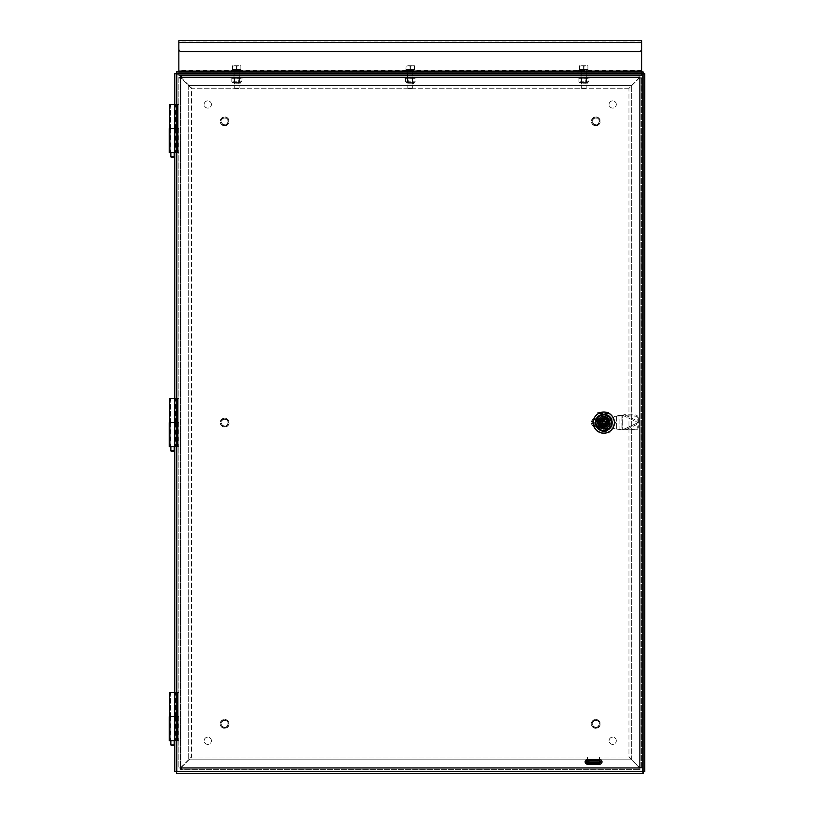 <?xml version="1.0" encoding="UTF-8"?>
<svg xmlns="http://www.w3.org/2000/svg" width="814" height="814" viewBox="0 0 814 814"><rect width="100%" height="100%" fill="white"/><g stroke="black" fill="none" stroke-linecap="round" stroke-linejoin="round"><path stroke-width="0.61" stroke-dasharray="4.07 3.05" d="M599.44 763.054A1.201 1.201 0 0 0 600.64 761.853A1.201 1.201 0 0 0 599.44 760.642L587.382 760.642A1.201 1.201 0 0 0 586.182 761.853A1.201 1.201 0 0 0 587.382 763.054L599.44 763.054M623.687 768.253L620.98 768.253L623.687 768.253L623.687 769.688L620.98 769.688L623.687 769.688M586.477 76.974L581.054 76.974L586.477 76.974L586.477 75.549L581.054 75.549L586.477 75.549L581.054 75.549L586.477 75.549L586.477 73.738L581.054 73.738L581.054 72.314L586.477 72.314L581.054 72.314M412.942 76.974L407.529 76.974L412.942 76.974L412.942 75.549L407.529 75.549L412.942 75.549L407.529 75.549L412.942 75.549L412.942 73.738L407.529 73.738L407.529 72.314L412.942 72.314L407.529 72.314M239.418 76.974L233.994 76.974L239.418 76.974L239.418 75.549L233.994 75.549L239.418 75.549L233.994 75.549L239.418 75.549L239.418 73.738L233.994 73.738L233.994 72.314L239.418 72.314L233.994 72.314M639.977 768.253L628.744 757.03L191.728 757.03L181.105 767.653L639.366 767.653L181.105 767.653L180.494 768.253L180.494 769.688L181.105 767.653L191.728 757.03L628.744 757.03L639.366 767.653L639.977 769.688L180.494 769.688L180.494 768.253L639.977 768.253L639.977 769.688L639.977 768.253L639.132 767.653L639.132 769.688L639.977 769.688M640.191 77.188L628.957 88.421L628.957 756.817L639.58 767.439L639.58 77.798L639.58 767.439L640.191 768.05L641.615 768.05L639.58 767.439L628.957 756.817L628.957 88.421L639.58 77.798L641.615 77.188L641.615 768.05L640.191 768.05L640.191 77.188L641.615 77.188L640.191 77.188L639.58 78.032L641.615 78.032L641.615 77.188M180.494 76.974L191.728 88.207L628.744 88.207L639.366 77.584L181.105 77.584L639.366 77.584L639.977 76.974L639.977 75.549L639.366 77.584L628.744 88.207L191.728 88.207L181.105 77.584L180.494 75.549L639.977 75.549L639.977 76.974L180.494 76.974L180.494 75.549L180.494 76.974L181.339 77.584L181.339 75.549L180.494 75.549M180.281 768.05L191.514 756.817L191.514 88.421L180.891 77.798L180.891 767.439L180.891 77.798L180.281 77.188L178.856 77.188L180.891 77.798L191.514 88.421L191.514 756.817L180.891 767.439L178.856 768.05L178.856 77.188L180.281 77.188L180.281 768.05L178.856 768.05L180.281 768.05L180.891 767.205L178.856 767.205L178.856 768.05M180.494 769.688L181.339 769.688L181.339 767.653L180.494 768.253M178.856 77.188L178.856 767.205L180.891 767.205A1.353 1.353 0 0 1 181.339 767.653L181.339 769.688L639.132 769.688L639.132 767.653A1.353 1.353 0 0 1 639.58 767.205L640.191 768.05M639.132 768.253L181.339 768.253M638.939 768.08L639.132 769.688M181.339 769.688L181.532 768.08M639.977 75.549L181.339 75.549L181.339 77.584A1.353 1.353 0 0 1 180.891 78.032L178.856 78.032L180.891 78.032L180.281 77.188M180.281 767.205L180.281 78.032M180.464 767.002L178.856 767.205M178.856 78.032L180.464 78.225M641.615 768.05L641.615 78.032L639.58 78.032A1.353 1.353 0 0 1 639.132 77.584L639.132 75.549L639.132 77.584L639.977 76.974M181.339 76.974L639.132 76.974M181.532 77.157L181.339 75.549M639.132 75.549L638.939 77.157M641.615 767.205L640.008 767.002M640.191 78.032L640.191 767.205M640.008 78.225L641.615 78.032M639.58 767.205A1.353 1.353 0 0 0 639.132 767.653L181.339 767.653A1.353 1.353 0 0 0 180.891 767.205L180.891 78.032A1.353 1.353 0 0 0 181.339 77.584L639.132 77.584A1.353 1.353 0 0 0 639.58 78.032L639.58 767.205L639.58 78.032M211.396 104.477A3.612 3.612 0 0 0 205.973 101.343A3.612 3.612 0 0 0 205.973 107.601A3.612 3.612 0 0 0 211.396 104.477A3.612 3.612 0 0 1 205.973 107.601A3.612 3.612 0 0 1 205.973 101.343A3.612 3.612 0 0 1 211.396 104.477M616.31 104.477A3.612 3.612 0 0 0 610.887 101.343A3.612 3.612 0 0 0 610.887 107.601A3.612 3.612 0 0 0 616.31 104.477A3.612 3.612 0 0 1 610.887 107.601A3.612 3.612 0 0 1 610.887 101.343A3.612 3.612 0 0 1 616.31 104.477M211.396 740.76A3.612 3.612 0 0 0 205.973 737.626A3.612 3.612 0 0 0 205.973 743.894A3.612 3.612 0 0 0 211.396 740.76A3.612 3.612 0 0 1 205.973 743.894A3.612 3.612 0 0 1 205.973 737.626A3.612 3.612 0 0 1 211.396 740.76M616.31 740.76A3.612 3.612 0 0 0 610.887 737.626A3.612 3.612 0 0 0 610.887 743.894A3.612 3.612 0 0 0 616.31 740.76A3.612 3.612 0 0 1 610.887 743.894A3.612 3.612 0 0 1 610.887 737.626A3.612 3.612 0 0 1 616.31 740.76M599.592 764.265A2.411 2.411 0 0 0 602.004 761.853A2.411 2.411 0 0 0 599.592 759.442L587.545 759.442A2.411 2.411 0 0 0 585.134 761.853A2.411 2.411 0 0 0 587.545 764.265L599.592 764.265M607.926 414.916A8.73 8.73 0 0 1 611.518 418.498A8.73 8.73 0 0 0 607.926 414.916L599.694 414.916L607.926 414.916M596.102 418.498A8.73 8.73 0 0 1 599.694 414.916A8.73 8.73 0 0 0 596.102 418.498L596.102 426.74L596.102 418.498M599.694 430.321A8.73 8.73 0 0 1 596.102 426.74A8.73 8.73 0 0 0 599.694 430.321L607.926 430.321L599.694 430.321M611.518 426.74A8.73 8.73 0 0 1 607.926 430.321A8.73 8.73 0 0 0 611.518 426.74L611.518 418.498L611.518 426.74M176.435 771.876L643.141 771.876L176.435 771.876L176.435 773.3L643.141 773.3L643.355 73.575L643.355 771.662L644.78 771.662L644.78 73.575L176.435 73.362L643.141 73.362L643.141 71.937L176.435 71.937L176.221 771.662L176.221 73.575L174.796 73.575L174.796 771.662L176.821 771.275L176.435 771.876M591.005 761.029L588.593 761.029L591.005 761.029L591.005 762.453L588.593 762.453L591.005 762.453M597.028 761.029L589.794 761.029L597.028 761.029L597.028 762.453L589.794 762.453L597.028 762.453M587.382 761.029L587.382 762.453L599.44 762.453L599.44 760.429L599.44 761.029L587.382 761.029L587.382 760.429L587.382 762.453M587.382 757.03L587.382 760.429L599.44 760.429L599.44 757.03L599.44 760.429L587.382 760.429L587.382 757.03L599.44 757.03L587.382 757.03M599.44 762.453L599.44 761.029M174.796 128.571L178.856 128.571L178.856 104.477L177.656 104.477L178.856 104.477L178.856 152.676L177.656 152.676L177.656 104.477L177.656 152.676L169.22 152.676M174.796 152.676L178.856 152.676L178.856 128.571L170.421 128.571L174.522 128.571L174.522 152.676M169.292 104.477L177.432 104.477L177.432 152.676L176.221 152.676L176.221 104.477L174.481 104.477L174.481 128.571L177.432 128.571L169.292 128.571L175.661 128.571L175.661 152.676M175.661 128.571L169.22 128.571M174.796 422.619L178.856 422.619L178.856 398.514L177.656 398.514L178.856 398.514L178.856 446.723L177.656 446.723L177.656 398.514L177.656 446.723L169.22 446.723M174.796 446.723L178.856 446.723L178.856 422.619L170.421 422.619L174.522 422.619L174.522 446.723M169.292 398.514L177.432 398.514L177.432 446.723L176.221 446.723L176.221 398.514L174.481 398.514L174.481 422.619L177.432 422.619L169.292 422.619L175.661 422.619L175.661 446.723M175.661 422.619L169.22 422.619M174.796 716.656L178.856 716.656L178.856 692.561L177.656 692.561L178.856 692.561L178.856 740.76L177.656 740.76L177.656 692.561L177.656 740.76L169.22 740.76M174.796 740.76L178.856 740.76L178.856 716.656L170.421 716.656L174.522 716.656L174.522 740.76M169.292 692.561L177.432 692.561L177.432 740.76L176.221 740.76L176.221 692.561L174.481 692.561L174.481 716.656L177.432 716.656L169.292 716.656L175.661 716.656L175.661 740.76M175.661 716.656L169.22 716.656M170.859 152.676L174.308 152.676L174.196 156.899L173.535 157.499L170.859 156.899L170.757 152.676L174.196 152.676M174.196 104.477L170.757 104.477L174.196 104.477M170.859 156.899L174.196 156.899M176.221 152.676L177.432 152.676L177.432 104.477L176.221 104.477L176.221 152.676M174.155 128.571L174.155 104.477L174.796 104.477M175.132 128.571L175.132 104.477M170.859 446.723L174.308 446.723L174.196 450.936L173.535 451.536L170.859 450.936L170.757 446.723L174.196 446.723M174.196 398.514L170.757 398.514L174.196 398.514M170.859 450.936L174.196 450.936M176.221 446.723L177.432 446.723L177.432 398.514L176.221 398.514L176.221 446.723M174.155 422.619L174.155 398.514L174.796 398.514M175.132 422.619L175.132 398.514M170.859 740.76L174.308 740.76L174.196 744.983L173.535 745.583L170.859 744.983L170.757 740.76L174.196 740.76M174.196 692.561L170.757 692.561L174.196 692.561M170.859 744.983L174.196 744.983M176.221 740.76L177.432 740.76L177.432 692.561L176.221 692.561L176.221 740.76M174.155 716.656L174.155 692.561L174.796 692.561M175.132 716.656L175.132 692.561M188.278 85.409L188.278 759.818L188.278 85.409L631.308 85.409L188.278 85.409M631.308 759.818L631.308 85.409L631.308 759.818L188.278 759.818L631.308 759.818M176.221 771.876L176.221 73.362L643.355 73.362L643.355 771.876L176.221 771.876M176.221 73.891L176.221 771.346M642.826 73.362L176.75 73.362M643.355 771.346L643.355 73.891M176.75 771.876L642.826 771.876M178.856 49.135A2.411 2.411 0 0 0 181.268 51.547L639.204 51.547A2.411 2.411 0 0 0 641.615 49.135L641.615 42.125L641.615 42.725L178.856 42.725L178.856 42.125L178.856 49.135M641.615 73.148L641.615 40.7L178.856 40.7L178.856 73.738L641.615 73.738L178.856 73.738L641.615 73.738L178.856 73.738L178.856 73.148L641.615 73.148L641.615 71.937M178.856 71.937L178.856 73.148M581.054 76.974L581.054 73.738L586.477 73.738L581.054 73.738L586.477 73.738L586.477 72.314M407.529 76.974L407.529 73.738L412.942 73.738L407.529 73.738L412.942 73.738L412.942 72.314M233.994 76.974L233.994 73.738L239.418 73.738L233.994 73.738L239.418 73.738L239.418 72.314M641.615 72.314L178.856 72.314L641.615 72.314M178.856 71.601L641.615 71.601M641.615 70.177L178.856 70.177L641.615 70.177M178.856 42.125L641.615 42.125L178.856 42.125M178.856 75.549L178.856 73.738L178.856 75.549L641.615 75.549L178.856 75.549M641.615 75.549L641.615 73.738L641.615 75.549M233.974 69.383L239.784 69.383L233.974 69.383M232.57 69.383L241.005 69.383L232.397 69.383L240.924 69.383L232.478 69.383L240.924 69.383L232.478 69.383L232.57 66.138L234.717 65.761L232.57 66.138M234.493 71.795L239.204 71.795L234.493 71.795M234.574 88.095L239.113 88.095L234.574 88.095M235.093 88.665L238.522 88.665L235.093 88.665M234.574 74.206L239.113 74.206L234.574 74.206M236.874 66.138L238.94 65.761L234.717 65.761L236.874 66.138L236.874 69.383M234.463 65.761L238.685 65.761L234.463 65.761M232.397 69.383L232.478 65.761M241.005 69.383L240.924 65.761L238.685 65.761L240.924 65.761M236.528 69.383L236.528 66.138M240.832 69.383L240.832 66.138M236.701 71.317L242.491 71.347L236.701 71.347M236.701 70.35L239.357 70.35L236.701 70.35M236.701 69.383L239.357 69.383L236.701 69.383M236.701 70.391L230.433 70.391L236.701 70.391M236.701 71.113L242.969 71.113L236.701 71.113M236.701 72.314L242.491 72.314L236.701 72.314M234.147 77.981L239.499 77.981L234.147 77.981M234.147 76.974L239.499 76.974L234.147 76.974M231.186 77.981L242.725 77.981L231.186 77.981M231.186 76.974L242.725 76.974L231.186 76.974M237.739 78.266L234.808 78.266L237.739 78.266M237.892 77.981L234.524 77.981L237.892 77.981M239.001 77.981L232.509 77.981L239.001 77.981M240.903 77.981L231.837 78.368L241.565 78.368L241.565 81.807L240.903 82.194L232.509 82.194L240.903 82.194L232.509 82.194L240.893 82.194L232.509 82.58L240.893 82.58L239.469 84.005L233.933 84.005L239.469 84.005M232.509 77.981L231.837 78.368L231.837 81.807L233.933 84.005M234.503 78.368L234.503 81.807L231.837 81.807L241.565 81.807L234.503 81.807M239.367 78.368L239.367 81.807M234.035 78.368L234.035 81.807M235.246 84.005L239.367 84.005L235.246 84.005M238.899 78.368L238.899 81.807M407.509 69.383L413.319 69.383L407.509 69.383M406.105 69.383L414.54 69.383L405.932 69.383L414.458 69.383L406.013 69.383L414.458 69.383L406.013 69.383L406.105 66.138L408.252 65.761L406.105 66.138M408.018 71.795L412.739 71.795L408.018 71.795M408.109 88.095L412.647 88.095L408.109 88.095M408.628 88.665L412.057 88.665L408.628 88.665M408.109 74.206L412.647 74.206L408.109 74.206M410.409 66.138L412.474 65.761L408.252 65.761L410.409 66.138L410.409 69.383M407.997 65.761L412.22 65.761L407.997 65.761M405.932 69.383L406.013 65.761M414.54 69.383L414.458 65.761L412.22 65.761L414.458 65.761M410.063 69.383L410.063 66.138M414.367 69.383L414.367 66.138M410.236 71.317L416.015 71.347L410.236 71.347M410.236 70.35L412.891 70.35L410.236 70.35M410.236 69.383L407.58 69.383L410.236 69.383M410.236 70.391L403.968 70.391L410.236 70.391M410.236 71.113L403.968 71.113L410.236 71.113M410.236 72.314L416.015 72.314L410.236 72.314M407.682 77.981L413.034 77.981L407.682 77.981M407.682 76.974L413.034 76.974L407.682 76.974M404.721 77.981L416.259 77.981L404.721 77.981M404.721 76.974L416.259 76.974L404.721 76.974M411.274 78.266L408.343 78.266L411.274 78.266M411.426 77.981L408.058 77.981L411.426 77.981M412.535 77.981L406.044 77.981L412.535 77.981M414.428 77.981L405.372 78.368L415.099 78.368L415.099 81.807L414.428 82.194L406.044 82.194L414.428 82.194L406.044 82.194L414.428 82.194L406.044 82.58L414.428 82.58L413.003 84.005L407.468 84.005L413.003 84.005M406.044 77.981L405.372 78.368L405.372 81.807L407.468 84.005M408.038 78.368L408.038 81.807L405.372 81.807L415.099 81.807L408.038 81.807M412.902 78.368L412.902 81.807M407.57 78.368L407.57 81.807M408.781 84.005L412.902 84.005L408.781 84.005M412.433 78.368L412.433 81.807M581.043 69.383L586.853 69.383L581.043 69.383M579.639 69.383L588.074 69.383L579.466 69.383L587.993 69.383L579.548 69.383L587.993 69.383L579.548 69.383L579.639 66.138L581.786 65.761L579.639 66.138M581.552 71.795L586.273 71.795L581.552 71.795M581.644 88.095L586.182 88.095L581.644 88.095M582.163 88.665L585.592 88.665L582.163 88.665M581.644 74.206L586.182 74.206L581.644 74.206M583.943 66.138L586.009 65.761L581.786 65.761L583.943 66.138L583.943 69.383M581.532 65.761L585.754 65.761L581.532 65.761M579.466 69.383L579.548 65.761M588.074 69.383L587.993 65.761L585.754 65.761L587.993 65.761M583.597 69.383L583.597 66.138M587.901 69.383L587.901 66.138M583.77 71.317L577.981 71.347L583.77 71.347M583.77 70.35L581.115 70.35L583.77 70.35M583.77 69.383L581.115 69.383L583.77 69.383M583.77 70.391L577.502 70.391L583.77 70.391M583.77 71.113L590.038 71.113L583.77 71.113M583.77 72.314L577.981 72.314L583.77 72.314M581.216 77.981L586.568 77.981L581.216 77.981M581.216 76.974L586.568 76.974L581.216 76.974M578.255 77.981L589.794 77.981L578.255 77.981M578.255 76.974L589.794 76.974L578.255 76.974M584.798 78.266L581.878 78.266L584.798 78.266M584.961 77.981L581.593 77.981L584.961 77.981M586.06 77.981L579.568 77.981L586.06 77.981M587.962 77.981L578.907 78.368L588.634 78.368L588.634 81.807L587.962 82.194L579.568 82.194L587.962 82.194L579.578 82.194L587.962 82.194L579.578 82.58L587.962 82.58L586.538 84.005L581.003 84.005L586.538 84.005M579.568 77.981L578.907 78.368L578.907 81.807L581.003 84.005M581.572 78.368L581.572 81.807L578.907 81.807L588.634 81.807L581.572 81.807M586.436 78.368L586.436 81.807M581.104 78.368L581.104 81.807M582.315 84.005L586.426 84.005L582.315 84.005M585.968 78.368L585.968 81.807M224.328 124.644A3.317 3.317 0 0 1 221.957 119.414A3.317 3.317 0 0 1 227.666 119.984A3.317 3.317 0 0 1 224.328 124.644M224.298 124.939A3.612 3.612 0 0 0 227.94 119.851A3.612 3.612 0 0 0 221.713 119.241A3.612 3.612 0 0 0 224.298 124.939A3.612 3.612 0 0 1 221.713 119.241A3.612 3.612 0 0 1 227.94 119.851A3.612 3.612 0 0 1 224.298 124.939M224.216 125.773A4.457 4.457 0 0 1 221.032 118.742A4.457 4.457 0 0 1 228.714 119.505A4.457 4.457 0 0 1 224.216 125.773A4.457 4.457 0 0 1 221.032 118.742A4.457 4.457 0 0 1 228.714 119.505A4.457 4.457 0 0 1 224.216 125.773A4.457 4.457 0 0 1 221.032 118.742A4.457 4.457 0 0 1 228.714 119.505A4.457 4.457 0 0 1 224.216 125.773M224.328 425.915A3.317 3.317 0 0 1 221.957 420.685A3.317 3.317 0 0 1 227.666 421.255A3.317 3.317 0 0 1 224.328 425.915M224.298 426.21A3.612 3.612 0 0 0 227.94 421.133A3.612 3.612 0 0 0 221.713 420.512A3.612 3.612 0 0 0 224.298 426.21A3.612 3.612 0 0 1 221.713 420.512A3.612 3.612 0 0 1 227.94 421.133A3.612 3.612 0 0 1 224.298 426.21M224.216 427.055A4.457 4.457 0 0 1 221.032 420.024A4.457 4.457 0 0 1 228.714 420.787A4.457 4.457 0 0 1 224.216 427.055A4.457 4.457 0 0 1 221.032 420.024A4.457 4.457 0 0 1 228.714 420.787A4.457 4.457 0 0 1 224.216 427.055A4.457 4.457 0 0 1 221.032 420.024A4.457 4.457 0 0 1 228.714 420.787A4.457 4.457 0 0 1 224.216 427.055M224.328 727.187A3.317 3.317 0 0 1 221.957 721.957A3.317 3.317 0 0 1 227.666 722.527A3.317 3.317 0 0 1 224.328 727.187M224.298 727.492A3.612 3.612 0 0 0 227.94 722.405A3.612 3.612 0 0 0 221.713 721.784A3.612 3.612 0 0 0 224.298 727.492A3.612 3.612 0 0 1 221.713 721.784A3.612 3.612 0 0 1 227.94 722.405A3.612 3.612 0 0 1 224.298 727.492M224.216 728.327A4.457 4.457 0 0 1 221.032 721.296A4.457 4.457 0 0 1 228.714 722.059A4.457 4.457 0 0 1 224.216 728.327A4.457 4.457 0 0 1 221.032 721.296A4.457 4.457 0 0 1 228.714 722.059A4.457 4.457 0 0 1 224.216 728.327A4.457 4.457 0 0 1 221.032 721.296A4.457 4.457 0 0 1 228.714 722.059A4.457 4.457 0 0 1 224.216 728.327M595.492 124.644A3.317 3.317 0 0 1 593.131 119.414A3.317 3.317 0 0 1 598.839 119.984A3.317 3.317 0 0 1 595.492 124.644M595.461 124.939A3.612 3.612 0 0 0 599.114 119.851A3.612 3.612 0 0 0 592.887 119.241A3.612 3.612 0 0 0 595.461 124.939A3.612 3.612 0 0 1 592.887 119.241A3.612 3.612 0 0 1 599.114 119.851A3.612 3.612 0 0 1 595.461 124.939M595.38 125.773A4.457 4.457 0 0 1 592.205 118.742A4.457 4.457 0 0 1 599.877 119.505A4.457 4.457 0 0 1 595.38 125.773A4.457 4.457 0 0 1 592.205 118.742A4.457 4.457 0 0 1 599.877 119.505A4.457 4.457 0 0 1 595.38 125.773A4.457 4.457 0 0 1 592.205 118.742A4.457 4.457 0 0 1 599.877 119.505A4.457 4.457 0 0 1 595.38 125.773M595.492 425.915A3.317 3.317 0 0 1 593.131 420.685A3.317 3.317 0 0 1 598.839 421.255A3.317 3.317 0 0 1 595.492 425.915M595.461 426.21A3.612 3.612 0 0 0 599.114 421.133A3.612 3.612 0 0 0 592.887 420.512A3.612 3.612 0 0 0 595.461 426.21A3.612 3.612 0 0 1 592.887 420.512A3.612 3.612 0 0 1 599.114 421.133A3.612 3.612 0 0 1 595.461 426.21M595.38 427.055A4.457 4.457 0 0 1 592.205 420.024A4.457 4.457 0 0 1 599.877 420.787A4.457 4.457 0 0 1 595.38 427.055A4.457 4.457 0 0 1 592.205 420.024A4.457 4.457 0 0 1 599.877 420.787A4.457 4.457 0 0 1 595.38 427.055A4.457 4.457 0 0 1 592.205 420.024A4.457 4.457 0 0 1 599.877 420.787A4.457 4.457 0 0 1 595.38 427.055M595.492 727.187A3.317 3.317 0 0 1 593.131 721.957A3.317 3.317 0 0 1 598.839 722.527A3.317 3.317 0 0 1 595.492 727.187M595.461 727.492A3.612 3.612 0 0 0 599.114 722.405A3.612 3.612 0 0 0 592.887 721.784A3.612 3.612 0 0 0 595.461 727.492A3.612 3.612 0 0 1 592.887 721.784A3.612 3.612 0 0 1 599.114 722.405A3.612 3.612 0 0 1 595.461 727.492M595.38 728.327A4.457 4.457 0 0 1 592.205 721.296A4.457 4.457 0 0 1 599.877 722.059A4.457 4.457 0 0 1 595.38 728.327A4.457 4.457 0 0 1 592.205 721.296A4.457 4.457 0 0 1 599.877 722.059A4.457 4.457 0 0 1 595.38 728.327A4.457 4.457 0 0 1 592.205 721.296A4.457 4.457 0 0 1 599.877 722.059A4.457 4.457 0 0 1 595.38 728.327M610.225 424.745L606.959 424.745A3.795 3.795 0 0 1 601.129 425.305A3.795 3.795 0 0 1 603.805 418.823A3.795 3.795 0 0 1 606.959 424.745L610.225 424.745A6.756 6.756 0 0 1 599.033 427.391A6.756 6.756 0 0 1 601.688 416.208L601.688 415.649A7.285 7.285 0 0 1 610.785 424.745M603.805 430.138A7.519 7.519 0 0 1 601.688 415.405A7.519 7.519 0 0 1 611.019 424.745A7.519 7.519 0 0 1 603.805 430.138A7.519 7.519 0 0 1 597.303 418.864A7.519 7.519 0 0 1 610.317 418.864A7.519 7.519 0 0 1 603.805 430.138M601.688 416.208L601.688 415.649M596.214 426.098L596.214 419.139A8.354 8.354 0 0 1 600.335 415.028L607.285 415.028A8.354 8.354 0 0 1 611.406 419.139L611.406 426.098A8.354 8.354 0 0 1 607.285 430.209L600.335 430.209A8.354 8.354 0 0 1 596.214 426.098L596.214 419.139A8.354 8.354 0 0 1 600.335 415.028L607.285 415.028A8.354 8.354 0 0 1 611.406 419.139L611.406 426.098A8.354 8.354 0 0 1 607.285 430.209L600.335 430.209A8.354 8.354 0 0 1 596.214 426.098M603.805 433.241A10.623 10.623 0 0 0 613.013 417.307A10.623 10.623 0 0 0 594.607 417.307A10.623 10.623 0 0 0 603.805 433.241M603.805 428.724A6.115 6.115 0 0 1 598.514 419.566A6.115 6.115 0 0 1 609.106 419.566A6.115 6.115 0 0 1 603.805 428.724M603.805 418.823A3.795 3.795 0 0 1 607.102 424.511A3.795 3.795 0 0 1 600.518 424.511A3.795 3.795 0 0 1 603.805 418.823M604.283 415.028L605.178 415.028L604.283 415.252M603.805 428.693A6.074 6.074 0 0 0 609.869 422.975A6.074 6.074 0 0 0 604.517 416.585A6.074 6.074 0 0 0 597.832 421.55A6.074 6.074 0 0 0 603.805 428.693M608.669 422.619A4.853 4.853 0 0 1 601.383 426.821A4.853 4.853 0 0 1 601.383 418.406A4.853 4.853 0 0 1 608.669 422.619A4.853 4.853 0 0 1 601.383 426.821A4.853 4.853 0 0 1 601.383 418.406A4.853 4.853 0 0 1 608.669 422.619M597.781 421.856L609.839 421.856A6.074 6.074 0 0 1 609.839 423.382L597.781 423.382A6.074 6.074 0 0 1 597.781 421.856M600.05 422.619A3.755 3.755 0 0 1 604.975 419.047A3.755 3.755 0 0 1 606.847 424.827A3.755 3.755 0 0 1 600.05 422.619M600.773 424.827A3.755 3.755 0 0 1 606.023 419.576A3.755 3.755 0 0 1 606.023 425.651A3.755 3.755 0 0 1 600.773 424.827L600.773 420.4L600.773 424.827M606.847 424.827L606.847 420.4L606.847 424.827M601.597 425.651L606.023 425.651L601.597 425.651M606.023 419.576L601.597 419.576L606.023 419.576M603.805 425.122A2.503 2.503 0 0 0 605.982 421.367A2.503 2.503 0 0 0 601.638 421.367A2.503 2.503 0 0 0 603.805 425.122M603.805 424.511A1.903 1.903 0 0 0 605.708 422.619A1.903 1.903 0 0 0 603.805 420.716A1.903 1.903 0 0 0 601.912 422.619A1.903 1.903 0 0 0 603.805 424.511M603.805 420.716A1.903 1.903 0 0 0 602.167 423.565A1.903 1.903 0 0 0 605.453 423.565A1.903 1.903 0 0 0 603.805 420.716M604.568 421.825L603.662 420.685L603.052 421.825L600.864 421.876A3.032 3.032 0 0 1 605.097 419.871L605.677 419.943A3.266 3.266 0 0 1 606.979 421.825L604.192 421.672L605.514 422.771L604.415 422.995L603.662 424.328L603.205 422.995L602.106 422.771L603.428 422.008L603.662 420.909L603.205 422.242L602.106 422.466L603.428 423.565L600.864 423.361A3.032 3.032 0 0 0 602.075 425.112L601.943 425.295A3.266 3.266 0 0 1 600.64 423.412L600.864 423.361M606.756 421.876L606.756 421.876A3.032 3.032 0 0 0 605.097 419.871L602.421 419.668A3.266 3.266 0 0 1 605.199 419.668L603.805 418.427L600.183 420.523L600.183 424.715L600.64 423.188M603.052 423.412L603.957 424.552L604.568 423.412L606.756 423.361A3.032 3.032 0 0 1 602.075 425.112L602.279 425.244M606.735 423.412A3.032 3.032 0 0 1 600.885 423.412M605.341 425.244L605.677 425.295A3.266 3.266 0 0 0 606.979 423.412L607.437 424.715L606.979 423.188L604.568 423.188L607.213 423.188L607.213 422.049M600.885 421.825A3.032 3.032 0 0 1 606.735 421.825M607.061 424.491L605.199 425.569A3.266 3.266 0 0 1 602.421 425.569L600.183 424.715L603.805 426.811L600.183 424.715M603.805 426.373L602.523 425.366L605.097 425.366L603.805 426.811L607.437 424.715L603.805 426.811M607.437 423.412L606.979 422.049M602.279 419.993L601.943 419.943A3.266 3.266 0 0 0 600.64 421.825L600.183 420.523L603.805 418.427L607.437 420.523L607.437 421.825M600.183 421.825L600.183 423.412M603.052 423.188L603.957 424.328L604.415 422.995L605.514 422.771L604.192 422.008L603.957 420.909L604.568 422.049M600.183 420.523L600.406 422.049L603.052 422.049L600.406 422.049L600.406 423.188M607.437 424.715L607.437 420.523L603.805 418.427M599.155 422.619A4.66 4.66 0 0 1 606.135 418.579A4.66 4.66 0 0 1 606.135 426.648A4.66 4.66 0 0 1 599.155 422.619M600.559 420.736L603.805 418.864M605.341 419.993L607.437 420.523M598.687 422.619A5.128 5.128 0 0 1 606.369 418.182A5.128 5.128 0 0 1 606.369 427.055A5.128 5.128 0 0 1 598.687 422.619A5.128 5.128 0 0 0 606.369 427.055A5.128 5.128 0 0 0 606.369 418.182A5.128 5.128 0 0 0 598.687 422.619M598.911 422.619L600.773 422.619L598.911 422.619A4.894 4.894 0 0 1 598.992 421.764L600.824 422.09A3.032 3.032 0 0 0 600.773 422.619A3.032 3.032 0 0 1 600.824 422.09L598.992 421.764A4.894 4.894 0 0 0 598.992 423.463L600.824 423.148A3.032 3.032 0 0 0 600.956 423.656A3.032 3.032 0 0 1 600.824 423.148L598.992 423.463A4.894 4.894 0 0 0 599.206 424.287A4.894 4.894 0 0 1 598.992 423.463M599.206 420.94L600.956 421.581L599.206 420.94A4.894 4.894 0 0 1 599.572 420.166L601.18 421.103A3.032 3.032 0 0 0 600.956 421.581A3.032 3.032 0 0 1 601.18 421.103L599.572 420.166A4.894 4.894 0 0 0 598.992 421.764M600.06 419.475L601.485 420.665L600.06 419.475A4.894 4.894 0 0 1 600.661 418.864L601.861 420.289A3.032 3.032 0 0 0 601.485 420.665A3.032 3.032 0 0 1 601.861 420.289L600.661 418.864A4.894 4.894 0 0 0 599.572 420.166M602.523 419.871L601.363 418.376A4.894 4.894 0 0 1 602.136 418.02L602.767 419.759A3.032 3.032 0 0 0 602.289 419.983A3.032 3.032 0 0 1 602.767 419.759L602.136 418.02A4.894 4.894 0 0 0 600.661 418.864M602.96 417.796L603.286 419.627L602.96 417.796A4.894 4.894 0 0 1 603.805 417.724L603.805 419.576A3.032 3.032 0 0 0 603.286 419.627A3.032 3.032 0 0 1 603.805 419.576L603.805 417.724A4.894 4.894 0 0 0 602.136 418.02M604.66 417.796L604.334 419.627L604.66 417.796A4.894 4.894 0 0 1 605.484 418.02L604.853 419.759A3.032 3.032 0 0 0 604.334 419.627A3.032 3.032 0 0 1 604.853 419.759L605.484 418.02A4.894 4.894 0 0 0 603.805 417.724M605.097 419.871L606.257 418.376A4.894 4.894 0 0 1 606.959 418.864L605.758 420.289A3.032 3.032 0 0 0 605.331 419.983A3.032 3.032 0 0 1 605.758 420.289L606.959 418.864A4.894 4.894 0 0 0 605.484 418.02M608.048 420.166A4.894 4.894 0 0 0 607.559 419.475L606.135 420.665A3.032 3.032 0 0 1 606.44 421.103L608.048 420.166A4.894 4.894 0 0 0 607.559 419.475L606.135 420.665A3.032 3.032 0 0 1 606.44 421.103L608.048 420.166A4.894 4.894 0 0 1 608.414 420.94L606.664 421.581A3.032 3.032 0 0 1 606.796 422.09L608.628 421.764A4.894 4.894 0 0 0 608.414 420.94L606.664 421.581A3.032 3.032 0 0 1 606.796 422.09L608.628 421.764A4.894 4.894 0 0 0 608.414 420.94M608.628 423.463A4.894 4.894 0 0 0 608.709 422.619L606.847 422.619A3.032 3.032 0 0 1 606.796 423.148L608.628 423.463A4.894 4.894 0 0 0 608.709 422.619L606.847 422.619A3.032 3.032 0 0 1 606.796 423.148L608.628 423.463A4.894 4.894 0 0 1 608.414 424.287L606.664 423.656A3.032 3.032 0 0 1 606.44 424.135L608.048 425.071A4.894 4.894 0 0 0 608.414 424.287L606.664 423.656A3.032 3.032 0 0 1 606.44 424.135L608.048 425.071A4.894 4.894 0 0 0 608.414 424.287M606.959 426.373A4.894 4.894 0 0 0 607.559 425.763L606.135 424.572A3.032 3.032 0 0 1 605.758 424.949L606.959 426.373A4.894 4.894 0 0 0 607.559 425.763L606.135 424.572A3.032 3.032 0 0 1 605.758 424.949L606.959 426.373A4.894 4.894 0 0 1 606.257 426.862L605.331 425.244A3.032 3.032 0 0 1 604.853 425.468L605.484 427.218A4.894 4.894 0 0 0 606.257 426.862L605.331 425.244A3.032 3.032 0 0 1 604.853 425.468L605.484 427.218A4.894 4.894 0 0 0 606.257 426.862M603.805 427.513A4.894 4.894 0 0 0 604.66 427.442L604.334 425.61A3.032 3.032 0 0 1 603.805 425.651L603.805 427.513A4.894 4.894 0 0 0 604.66 427.442L604.334 425.61A3.032 3.032 0 0 1 603.805 425.651L603.805 427.513A4.894 4.894 0 0 1 602.96 427.442L603.286 425.61A3.032 3.032 0 0 1 602.767 425.468L602.136 427.218A4.894 4.894 0 0 0 602.96 427.442L603.286 425.61A3.032 3.032 0 0 1 602.767 425.468L602.136 427.218A4.894 4.894 0 0 0 602.96 427.442M600.661 426.373A4.894 4.894 0 0 0 601.363 426.862L602.289 425.244A3.032 3.032 0 0 1 601.861 424.949L600.661 426.373A4.894 4.894 0 0 0 601.363 426.862L602.289 425.244A3.032 3.032 0 0 1 601.861 424.949L600.661 426.373A4.894 4.894 0 0 1 599.572 425.071L601.18 424.135A3.032 3.032 0 0 0 601.485 424.572A3.032 3.032 0 0 1 601.18 424.135L599.572 425.071A4.894 4.894 0 0 0 600.06 425.763L601.485 424.572L600.06 425.763M599.206 424.287L600.956 423.656L599.206 424.287A4.894 4.894 0 0 0 599.572 425.071M601.719 422.619A2.086 2.086 0 0 1 604.853 420.807A2.086 2.086 0 0 1 604.853 424.43A2.086 2.086 0 0 1 601.719 422.619A2.086 2.086 0 0 1 604.853 420.807A2.086 2.086 0 0 1 604.853 424.43A2.086 2.086 0 0 1 601.719 422.619M601.953 422.619A1.862 1.862 0 0 0 604.741 424.226A1.862 1.862 0 0 0 604.741 421.011A1.862 1.862 0 0 0 601.953 422.619M602.289 419.983L601.363 418.376M605.331 419.983L606.257 418.376M599.938 429.314C591.066 424.735 599.277 410.521 607.682 415.923C616.554 420.492 608.343 434.717 599.938 429.314C591.066 424.735 599.277 410.521 607.682 415.923L599.938 415.923C601.75 413.797 610.469 413.349 612.159 422.619L612.159 422.619C610.469 431.888 601.739 431.44 599.938 429.314A7.733 7.733 0 0 1 599.938 415.923C594.006 422.67 595.299 427.472 603.805 430.352C612.321 427.472 613.614 422.67 607.682 415.923C599.277 410.521 591.066 424.745 599.938 429.314C608.353 434.717 616.554 420.482 607.682 415.923C616.554 420.492 608.353 434.717 599.938 429.314A7.733 7.733 0 0 1 599.938 415.923M599.949 415.923C608.465 412.271 612.84 419.8 612.159 422.619A8.354 8.354 0 0 1 599.633 429.853A8.354 8.354 0 0 1 605.26 414.397A8.354 8.354 0 0 1 612.159 422.619C612.84 425.437 608.445 432.967 599.949 429.314M594.932 427.737A10.246 10.246 0 0 0 612.688 427.737A10.246 10.246 0 0 0 603.805 412.372A10.246 10.246 0 0 0 594.932 427.737L597.893 432.865L609.727 432.865L615.638 422.619L609.727 412.372L597.893 412.372L591.981 422.619L597.893 432.865L609.727 432.865L615.638 422.619L609.727 412.372L597.893 412.372L591.981 422.619L594.932 427.737A10.246 10.246 0 0 1 603.805 412.372A10.246 10.246 0 0 1 612.688 427.737A10.246 10.246 0 0 1 594.932 427.737M599.633 429.853A8.354 8.354 0 0 1 599.633 415.384A8.354 8.354 0 0 1 612.159 422.619A8.354 8.354 0 0 1 599.633 429.853M599.379 418.925C594.332 424.399 603.744 432.254 608.241 426.312C613.288 420.838 603.876 412.973 599.379 418.925C603.876 412.973 613.288 420.838 608.241 426.312C603.744 432.265 594.332 424.399 599.379 418.925M606.786 425.101C607.997 419.607 606.023 417.958 600.834 420.136C599.623 425.62 601.597 427.279 606.786 425.101C601.597 427.279 599.623 425.62 600.834 420.136C606.023 417.958 607.997 419.607 606.786 425.101M610.836 420.451L608.709 420.451L608.709 424.704L608.709 420.451L612.047 420.451L612.047 424.704L608.709 424.704L610.836 424.704L610.836 420.451L608.709 420.451L608.709 424.704L608.709 420.451L612.047 420.451L612.047 424.704L608.709 424.704L610.836 424.704M635.205 414.998A3.032 2.788 -154.6 0 1 638.298 417.918L637.779 419.017A3.032 2.788 25.4 0 0 634.686 416.086L635.205 414.998L624.155 414.631L622.883 415.364L619.006 415.364L619.006 429.792L622.669 429.792L617.521 429.792L619.902 429.385L616.676 429.059L616.971 415.781L617.521 415.364L620.451 415.364L619.902 415.781L619.902 429.385L621.937 429.792L621.937 415.364L620.451 415.364M638.298 417.918L638.42 421.408L624.155 414.631L623.636 415.73L617.521 415.364M616.676 416.096L619.902 415.781L616.676 416.096L616.676 429.059L610.602 427.889L604.924 428.927A6.451 6.451 0 0 1 597.323 422.578A6.451 6.451 0 0 1 604.924 416.229L610.602 417.267L616.676 416.096L610.602 417.267L604.924 416.229A6.451 6.451 0 0 0 597.323 422.578A6.451 6.451 0 0 0 604.924 428.927L610.602 427.889L616.676 429.059L616.676 416.096M637.779 419.017L638.064 422.578L622.883 429.792L634.686 429.07A3.032 2.788 154.6 0 0 637.779 426.139L638.298 427.238L638.42 423.758L637.901 422.659L622.669 429.792L622.669 415.364L622.669 429.792L625.712 429.792L638.42 423.758L638.42 421.408L637.901 422.497L623.636 415.73L634.686 416.086M638.298 427.238A3.032 2.788 -25.4 0 1 636.619 429.792L625.712 429.792M623.809 429.792L635.032 429.792L634.686 429.07M636.619 429.792L635.032 429.792M622.883 415.364L638.064 422.578L637.779 426.139M606.847 419.505L600.701 419.505L606.847 419.505L606.847 425.651L600.701 425.651L600.701 419.505L600.701 425.651L606.847 425.651L606.847 419.505M620.451 429.792L617.521 429.792M612.922 427.309L612.922 417.918A10.246 10.246 0 0 0 608.506 413.512L599.114 413.512A10.246 10.246 0 0 0 594.698 417.918L594.698 427.309A10.246 10.246 0 0 0 599.114 431.725L608.506 431.725A10.246 10.246 0 0 0 612.922 427.309L612.922 417.918A10.246 10.246 0 0 0 608.506 413.512L599.114 413.512A10.246 10.246 0 0 0 594.698 417.918L594.698 427.309A10.246 10.246 0 0 0 599.114 431.725L608.506 431.725A10.246 10.246 0 0 0 612.922 427.309M607.671 430.25L607.651 430.25A8.537 8.537 0 0 0 611.436 426.455A8.537 8.537 0 0 1 607.651 430.25L607.671 430.25M611.589 418.783L611.589 426.475L611.589 418.783M607.651 414.987A8.537 8.537 0 0 1 611.436 418.783A8.537 8.537 0 0 0 607.651 414.987L607.671 414.987M599.969 414.835L607.671 414.835L599.969 414.835M596.184 418.783A8.537 8.537 0 0 1 599.969 414.987A8.537 8.537 0 0 0 596.184 418.783L596.184 426.455A8.537 8.537 0 0 0 599.969 430.25L607.671 430.403L599.969 430.25A8.537 8.537 0 0 1 596.184 426.455L596.184 418.783M597.832 421.55A6.074 6.074 0 0 1 609.788 421.55M609.788 423.677A6.074 6.074 0 0 1 597.832 423.677M181.339 767.653L639.132 767.653M180.891 78.032L180.891 767.205M639.132 77.584L181.339 77.584M642.755 771.275L176.821 771.275L176.821 73.962L642.755 73.962L642.755 771.275M177.554 128.571L177.554 152.676M174.288 128.571L174.308 104.477M175.295 128.571L175.295 152.676M178.653 128.571L178.653 152.676M177.554 422.619L177.554 446.723M174.288 422.619L174.308 398.514M175.295 422.619L175.295 446.723M178.653 422.619L178.653 446.723M177.554 716.656L177.554 740.76M174.288 716.656L174.308 692.561M175.295 716.656L175.295 740.76M178.653 716.656L178.653 740.76M176.2 128.571L176.2 104.477M175.641 128.571L175.641 104.477M177.381 128.571L177.381 104.477M176.2 422.619L176.2 398.514M175.641 422.619L175.641 398.514M177.381 422.619L177.381 398.514M176.2 716.656L176.2 692.561M175.641 716.656L175.641 692.561M177.381 716.656L177.381 692.561M641.615 72.141L178.856 72.141M641.615 70.767L178.856 70.767M641.615 70.065L178.856 70.065M641.615 41.087L178.856 41.087M178.856 42.247L641.615 42.247M234.493 69.963L239.204 69.963L234.493 69.963M235.673 83.231L238.594 83.231L235.673 83.231M408.018 69.963L412.739 69.963L408.018 69.963M409.198 83.231L412.128 83.231L409.198 83.231M581.552 69.963L586.273 69.963L581.552 69.963M582.732 83.231L585.663 83.231L582.732 83.231M224.226 125.621A4.304 4.304 0 0 1 221.154 118.834A4.304 4.304 0 0 1 228.571 119.577A4.304 4.304 0 0 1 224.226 125.621A4.304 4.304 0 0 1 221.154 118.834A4.304 4.304 0 0 1 228.571 119.577A4.304 4.304 0 0 1 224.226 125.621M224.226 426.892A4.304 4.304 0 0 1 221.154 420.116A4.304 4.304 0 0 1 228.571 420.848A4.304 4.304 0 0 1 224.226 426.892A4.304 4.304 0 0 1 221.154 420.116A4.304 4.304 0 0 1 228.571 420.848A4.304 4.304 0 0 1 224.226 426.892M224.226 728.174A4.304 4.304 0 0 1 221.154 721.387A4.304 4.304 0 0 1 228.571 722.12A4.304 4.304 0 0 1 224.226 728.174A4.304 4.304 0 0 1 221.154 721.387A4.304 4.304 0 0 1 228.571 722.12A4.304 4.304 0 0 1 224.226 728.174M595.4 125.621A4.304 4.304 0 0 1 592.327 118.834A4.304 4.304 0 0 1 599.735 119.577A4.304 4.304 0 0 1 595.4 125.621A4.304 4.304 0 0 1 592.327 118.834A4.304 4.304 0 0 1 599.735 119.577A4.304 4.304 0 0 1 595.4 125.621M595.4 426.892A4.304 4.304 0 0 1 592.327 420.116A4.304 4.304 0 0 1 599.735 420.848A4.304 4.304 0 0 1 595.4 426.892A4.304 4.304 0 0 1 592.327 420.116A4.304 4.304 0 0 1 599.735 420.848A4.304 4.304 0 0 1 595.4 426.892M595.4 728.174A4.304 4.304 0 0 1 592.327 721.387A4.304 4.304 0 0 1 599.735 722.12A4.304 4.304 0 0 1 595.4 728.174A4.304 4.304 0 0 1 592.327 721.387A4.304 4.304 0 0 1 599.735 722.12A4.304 4.304 0 0 1 595.4 728.174M607.061 420.736L607.061 422.049M600.559 424.491L600.559 423.188M607.559 419.475A4.894 4.894 0 0 0 606.959 418.864M608.709 422.619A4.894 4.894 0 0 0 608.628 421.764M607.559 425.763A4.894 4.894 0 0 0 608.048 425.071M604.66 427.442A4.894 4.894 0 0 0 605.484 427.218M601.363 426.862A4.894 4.894 0 0 0 602.136 427.218M620.98 769.688L620.98 768.253M588.593 762.453L588.593 761.029M589.794 762.453L589.794 761.029M170.421 128.571L170.421 152.676M170.421 422.619L170.421 446.723M170.421 716.656L170.421 740.76M170.757 104.477L170.757 152.676M170.492 128.571L170.492 104.477M170.757 398.514L170.757 446.723M170.492 422.619L170.492 398.514M170.757 692.561L170.757 740.76M170.492 716.656L170.492 692.561M238.522 88.665L239.113 88.095L239.204 69.963L239.784 69.383M234.88 88.665L234.29 88.095L234.198 69.963L233.618 69.383M234.432 70.35L234.432 71.317M238.97 70.35L238.97 71.317M234.056 71.317L230.922 72.314L230.433 71.113L230.433 70.391L234.056 69.383L234.056 70.35M239.357 71.317L242.491 72.314L242.969 71.113L242.969 70.391L239.357 69.383L239.357 70.35M233.903 76.974L233.903 77.981M239.499 76.974L239.499 77.981M230.677 76.974L230.677 77.981M242.725 76.974L242.725 77.981M239.367 84.005L238.594 83.231L238.878 77.981M234.045 84.005L234.808 83.231L234.524 77.981M412.057 88.665L412.647 88.095L412.739 69.963L413.319 69.383M408.414 88.665L407.824 88.095L407.733 69.963L407.153 69.383M407.967 70.35L407.967 71.317M412.505 70.35L412.505 71.317M407.58 71.317L404.456 72.314L403.968 71.113L403.968 70.391L407.58 69.383L407.58 70.35M412.891 71.317L416.015 72.314L416.503 71.113L416.503 70.391L412.891 69.383L412.891 70.35M407.438 76.974L407.438 77.981M413.034 76.974L413.034 77.981M404.212 76.974L404.212 77.981M416.259 76.974L416.259 77.981M412.902 84.005L412.128 83.231L412.413 77.981M407.57 84.005L408.343 83.231L408.058 77.981M585.592 88.665L586.182 88.095L586.273 69.963L586.853 69.383M581.949 88.665L581.359 88.095L581.267 69.963L580.687 69.383M581.501 70.35L581.501 71.317M586.039 70.35L586.039 71.317M581.115 71.317L577.981 72.314L577.502 71.113L577.502 70.391L581.115 69.383L581.115 70.35M586.416 71.317L589.55 72.314L590.038 71.113L590.038 70.391L586.416 69.383L586.416 70.35M580.972 76.974L580.972 77.981M586.568 76.974L586.568 77.981M577.747 76.974L577.747 77.981M589.794 76.974L589.794 77.981M586.426 84.005L585.663 83.231L585.948 77.981M581.104 84.005L581.878 83.231L581.593 77.981M607.61 420.116C611.802 426.333 599.786 430.453 599.267 422.975C601.658 417.338 604.436 416.381 607.61 420.116"/><path stroke-width="1.22" d="M599.44 760.642A1.201 1.201 0 0 1 600.64 761.853A1.201 1.201 0 0 1 599.44 763.054L587.382 763.054A1.201 1.201 0 0 1 586.182 761.853A1.201 1.201 0 0 1 587.382 760.642L599.44 760.642M599.592 759.442A2.411 2.411 0 0 1 602.004 761.853A2.411 2.411 0 0 1 599.592 764.265L587.545 764.265A2.411 2.411 0 0 1 585.134 761.853A2.411 2.411 0 0 1 587.545 759.442L599.592 759.442M643.141 773.3L176.435 773.3L176.821 771.275L174.796 771.662L174.796 73.575L176.821 73.962L176.435 71.937L643.141 71.937L642.755 73.962L644.78 73.575L644.78 771.662L642.755 771.275L643.141 773.3L643.141 771.876M176.435 771.876L176.435 773.3M176.221 73.575L174.796 73.575M176.221 771.662L174.796 771.662M643.141 73.362L643.141 71.937M176.435 73.362L176.435 71.937M643.355 771.662L644.78 771.662M643.355 73.575L644.78 73.575M599.44 762.453L587.382 762.453L587.382 761.029L599.44 761.029L599.44 762.453M174.796 128.571L169.22 128.571L169.22 152.676L174.796 152.676M174.796 422.619L169.22 422.619L169.22 446.723L174.796 446.723M174.796 716.656L169.22 716.656L169.22 740.76L174.796 740.76M170.859 152.676L170.859 156.899L171.53 157.499L174.196 156.899L174.196 152.676M174.196 156.899L170.859 156.899M174.796 104.477L169.292 104.477L169.292 128.571M170.859 446.723L170.859 450.936L171.53 451.536L174.196 450.936L174.196 446.723M174.196 450.936L170.859 450.936M174.796 398.514L169.292 398.514L169.292 422.619M170.859 740.76L170.859 744.983L171.53 745.583L174.196 744.983L174.196 740.76M174.196 744.983L170.859 744.983M174.796 692.561L169.292 692.561L169.292 716.656M176.75 73.362L176.221 73.891M176.221 771.346L176.75 771.876M643.355 73.891L642.826 73.362M642.826 771.876L643.355 771.346M181.268 51.547A2.411 2.411 0 0 1 178.856 49.135L178.856 40.7L641.615 40.7L641.615 49.135A2.411 2.411 0 0 1 639.204 51.547L181.268 51.547M178.856 71.215L641.615 71.215L641.615 42.725L178.856 42.725L178.856 71.937M641.615 71.215L641.615 71.937M178.856 71.601L641.615 71.601M603.805 433.241A10.623 10.623 0 0 1 594.607 417.307A10.623 10.623 0 0 1 613.013 417.307A10.623 10.623 0 0 1 603.805 433.241M603.805 414.265A8.354 8.354 0 0 1 612.159 422.619A8.354 8.354 0 0 1 603.805 430.972A8.354 8.354 0 0 1 595.461 422.619A8.354 8.354 0 0 1 603.805 414.265M603.805 428.724A6.115 6.115 0 0 0 609.106 419.566A6.115 6.115 0 0 0 598.514 419.566A6.115 6.115 0 0 0 603.805 428.724M609.839 423.382L597.832 423.677A6.074 6.074 0 0 0 609.839 423.382A6.074 6.074 0 0 0 609.839 421.856L609.788 421.55A6.074 6.074 0 0 0 597.832 421.55L609.788 421.55A6.074 6.074 0 0 1 609.839 421.856L597.781 421.856A6.074 6.074 0 0 0 597.781 423.382L597.832 423.677A6.074 6.074 0 0 1 597.781 423.382L609.839 423.382M176.821 771.275L642.755 771.275L642.755 73.962L176.821 73.962L176.821 771.275M178.856 71.785L641.615 71.785"/></g></svg>
